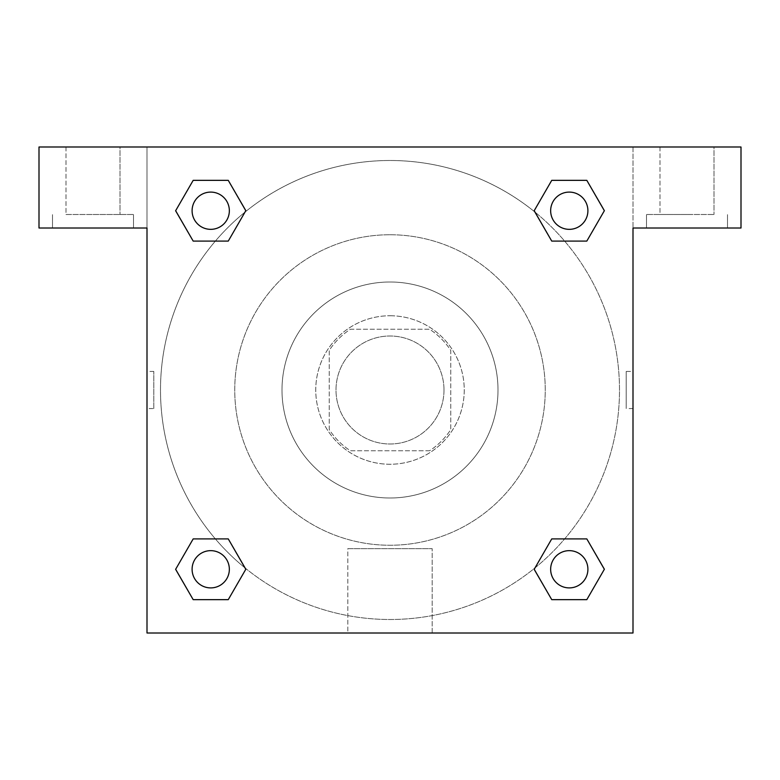 <?xml version="1.0" encoding="UTF-8"?>
<svg xmlns="http://www.w3.org/2000/svg" width="780" height="780" viewBox="0 0 780 780"><rect width="100%" height="100%" fill="white"/><g stroke="black" fill="none" stroke-linecap="round" stroke-linejoin="round"><path stroke-width="0.58" stroke-dasharray="3.9 2.92" d="M443.995 390A53.995 53.995 0 0 0 363.002 343.239A53.995 53.995 0 0 0 363.002 436.761A53.995 53.995 0 0 0 443.995 390A53.995 53.995 0 0 0 363.002 343.239A53.995 53.995 0 0 0 363.002 436.761A53.995 53.995 0 0 0 443.995 390M429.604 450.752L350.395 450.752A72.52 72.52 0 0 1 329.248 429.604L329.248 350.395A72.52 72.52 0 0 1 350.395 329.248L429.604 329.248A72.52 72.52 0 0 1 450.752 350.395L450.752 429.604A72.52 72.52 0 0 1 429.604 450.752L350.395 450.752A72.52 72.52 0 0 1 329.248 429.604L329.248 350.395A72.52 72.52 0 0 1 350.395 329.248L429.604 329.248A72.52 72.52 0 0 1 450.752 350.395L450.752 429.604A72.52 72.52 0 0 1 429.604 450.752M390 315.754A74.246 74.246 0 0 1 454.301 427.128A74.246 74.246 0 0 1 325.699 427.128A74.246 74.246 0 0 1 390 315.754A74.246 74.246 0 0 0 315.754 390A74.246 74.246 0 0 0 390 464.246A74.246 74.246 0 0 0 464.246 390A74.246 74.246 0 0 0 390 315.754M390 281.999A108.001 108.001 0 0 1 483.532 443.995A108.001 108.001 0 0 1 296.468 443.995A108.001 108.001 0 0 1 390 281.999A108.001 108.001 0 0 1 483.532 443.995A108.001 108.001 0 0 1 296.468 443.995A108.001 108.001 0 0 1 390 281.999M390 234.751A155.249 155.249 0 0 1 524.452 467.63A155.249 155.249 0 0 1 255.548 467.63A155.249 155.249 0 0 1 390 234.751A155.249 155.249 0 0 0 234.751 390A155.249 155.249 0 0 0 390 545.249A155.249 155.249 0 0 0 545.249 390A155.249 155.249 0 0 0 390 234.751M741 147.001L39 147.001L39 228.004L39 147.001L741 147.001L39 147.001L39 228.004L147.001 228.004L39 228.004L147.001 228.004L147.001 147.001L147.001 632.999L147.001 228.004L147.001 632.999L632.999 632.999L147.001 632.999L632.999 632.999L632.999 228.004L741 228.004L741 147.001L741 228.004L632.999 228.004L632.999 632.999L632.999 228.004L741 228.004L741 147.001M153.806 408.564L153.806 371.436L153.806 408.564L147.001 408.564L147.001 371.436L147.011 408.564M550.651 569.283A18.632 18.632 0 0 0 578.594 585.409A18.632 18.632 0 0 0 578.594 553.147A18.632 18.632 0 0 0 550.651 569.283A18.632 18.632 0 0 1 578.594 553.147A18.632 18.632 0 0 1 578.594 585.409A18.632 18.632 0 0 1 550.651 569.283M229.349 210.717A18.632 18.632 0 0 0 201.406 194.591A18.632 18.632 0 0 0 201.406 226.853A18.632 18.632 0 0 0 229.349 210.717A18.632 18.632 0 0 0 201.406 194.591A18.632 18.632 0 0 0 201.406 226.853A18.632 18.632 0 0 0 229.349 210.717A18.632 18.632 0 0 0 201.406 194.591A18.632 18.632 0 0 0 201.406 226.853A18.632 18.632 0 0 0 229.349 210.717M229.349 569.283A18.632 18.632 0 0 0 201.406 553.147A18.632 18.632 0 0 0 201.406 585.409A18.632 18.632 0 0 0 229.349 569.283A18.632 18.632 0 0 0 201.406 553.147A18.632 18.632 0 0 0 201.406 585.409A18.632 18.632 0 0 0 229.349 569.283A18.632 18.632 0 0 0 201.406 553.147A18.632 18.632 0 0 0 201.406 585.409A18.632 18.632 0 0 0 229.349 569.283M587.905 210.717A18.632 18.632 0 0 0 559.962 194.591A18.632 18.632 0 0 0 559.962 226.853A18.632 18.632 0 0 0 587.905 210.717A18.632 18.632 0 0 0 559.962 194.591A18.632 18.632 0 0 0 559.962 226.853A18.632 18.632 0 0 0 587.905 210.717A18.632 18.632 0 0 0 559.962 194.591A18.632 18.632 0 0 0 559.962 226.853A18.632 18.632 0 0 0 587.905 210.717M245.076 567.957A229.495 229.495 0 0 0 619.495 390A229.495 229.495 0 0 0 275.252 191.246A229.495 229.495 0 0 0 275.252 588.754A229.495 229.495 0 0 0 619.495 390A229.495 229.495 0 0 0 535.012 212.121M632.99 371.436L632.99 408.564L632.999 371.436L632.999 408.564L632.999 371.436L632.999 408.564L632.999 371.436L626.194 371.436L626.194 408.564L626.194 371.436M347.812 632.999L432.188 632.999L347.812 632.999L347.812 548.652L432.188 548.652L347.812 548.652L432.188 548.652L347.812 548.652L347.812 632.999L432.188 632.999L347.812 632.999M687.005 228.004L646.503 228.004L687.005 228.004M92.995 228.004L133.497 228.004L92.995 228.004M687.005 214.5L646.503 214.5L687.005 214.5M659.997 214.5L714.002 214.5L659.997 214.5L714.002 214.5L659.997 214.5L659.997 147.001L714.002 147.001L659.997 147.001L714.002 147.001L714.002 214.5L714.002 147.001L659.997 147.001L659.997 214.5M92.995 214.5L133.497 214.5L92.995 214.5M65.998 214.5L120.003 214.5L65.998 214.5L120.003 214.5L65.998 214.5L65.998 147.001L120.003 147.001L65.998 147.001L120.003 147.001L120.003 214.5L120.003 147.001L65.998 147.001L65.998 214.5M408.564 147.001L371.436 147.011L408.564 147.001M534.924 212.043A229.495 229.495 0 0 0 212.082 245.037A229.495 229.495 0 0 0 244.988 567.879M632.999 147.001L632.999 228.004L632.999 147.001M228.257 180.346L245.797 210.717L228.218 241.069M193.186 241.098L175.646 210.717L193.226 180.365M193.186 599.654L175.646 569.283L193.226 538.931M228.257 538.902L245.797 569.283L228.218 599.635M551.743 599.654L534.202 569.283L551.782 538.931M586.813 538.902L604.354 569.283L586.774 599.635M586.813 180.346L604.354 210.717L586.774 241.069M551.743 241.098L534.202 210.717L551.782 180.365M587.905 569.283A18.632 18.632 0 0 0 559.962 553.147A18.632 18.632 0 0 0 559.962 585.409A18.632 18.632 0 0 0 587.905 569.283M534.202 569.283L551.743 538.902M604.354 569.283L586.813 599.654M175.646 569.283L193.186 538.902M245.797 569.283L228.257 599.654M534.202 210.717L551.743 180.346M604.354 210.717L586.813 241.098M175.646 210.717L193.186 180.346M245.797 210.717L228.257 241.098M727.496 228.004L727.496 214.5L727.496 228.004M646.503 228.004L646.503 214.5L646.503 228.004M133.497 228.004L133.497 214.5L133.497 228.004M52.504 228.004L52.504 214.5L52.504 228.004M432.188 632.999L432.188 548.652L432.188 632.999M632.99 408.564L626.194 408.564M153.806 371.436L147.011 371.436"/><path stroke-width="1.17" d="M741 147.001L39 147.001L39 228.004L147.001 228.004L147.001 632.999L632.999 632.999L632.999 228.004L741 228.004L741 147.001M193.186 241.098L228.257 241.098L193.186 241.098L175.646 210.717L193.186 180.346L228.257 180.346L245.797 210.717L228.257 241.098L193.186 241.098L175.607 210.746M228.257 180.346L193.186 180.346L228.257 180.346L245.836 210.697M228.257 538.902L193.186 538.902L228.257 538.902L245.797 569.283L228.257 599.654L193.186 599.654L175.646 569.283L193.186 538.902L228.257 538.902L245.836 569.254M193.186 599.654L228.257 599.654L193.186 599.654L175.607 569.303M586.813 538.902L551.743 538.902L586.813 538.902L604.354 569.283L586.813 599.654L551.743 599.654L534.202 569.283L551.743 538.902L586.813 538.902L604.393 569.254M551.743 599.654L586.813 599.654L551.743 599.654L534.163 569.303M551.743 241.098L586.813 241.098L551.743 241.098L534.202 210.717L551.743 180.346L586.813 180.346L604.354 210.717L586.813 241.098L551.743 241.098L534.163 210.746M586.813 180.346L551.743 180.346L586.813 180.346L604.393 210.697M587.905 569.283A18.632 18.632 0 0 0 559.962 553.147A18.632 18.632 0 0 0 559.962 585.409A18.632 18.632 0 0 0 587.905 569.283M229.349 569.283A18.632 18.632 0 0 0 201.406 553.147A18.632 18.632 0 0 0 201.406 585.409A18.632 18.632 0 0 0 229.349 569.283M587.905 210.717A18.632 18.632 0 0 0 559.962 194.591A18.632 18.632 0 0 0 559.962 226.853A18.632 18.632 0 0 0 587.905 210.717M229.349 210.717A18.632 18.632 0 0 0 201.406 194.591A18.632 18.632 0 0 0 201.406 226.853A18.632 18.632 0 0 0 229.349 210.717"/></g></svg>
